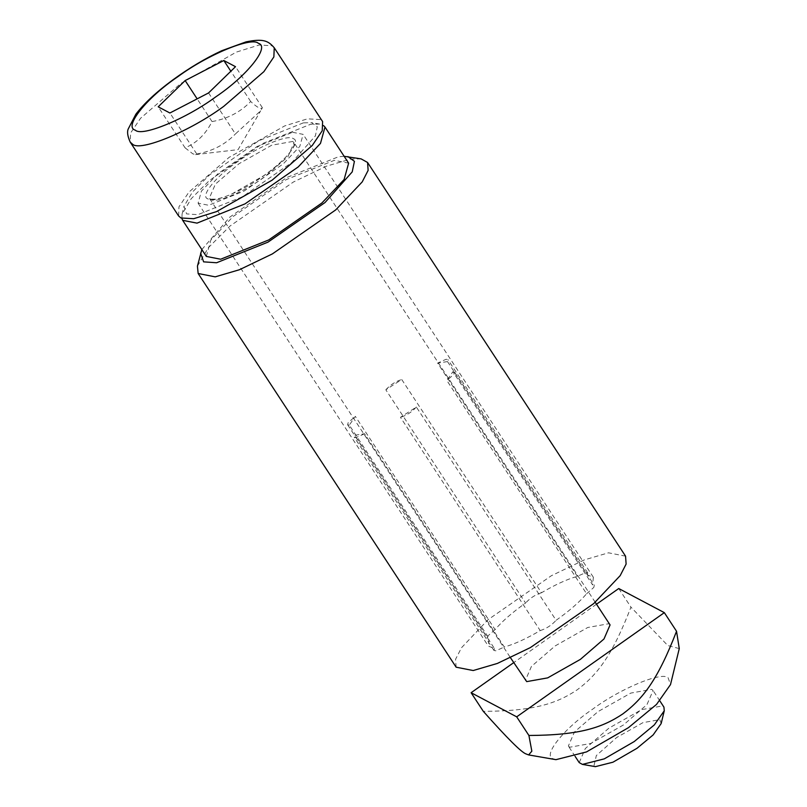 <?xml version="1.0" encoding="UTF-8"?>
<svg xmlns="http://www.w3.org/2000/svg" width="807" height="807" viewBox="0 0 807 807"><rect width="100%" height="100%" fill="white"/><g stroke="black" fill="none" stroke-linecap="round" stroke-linejoin="round"><path stroke-width="0.61" stroke-dasharray="4.04 3.03" d="M555.942 759.669L553.299 758.812C541.961 755.988 563.79 728.539 592.984 708.919C620.603 688.452 661.922 671.323 668.125 677.779L670.506 684.588M569.702 747.242L568.36 746.051L574.443 732.01L598.048 711.592L630.761 693.092L651.723 689.349L653.075 690.54L646.982 704.582L623.377 724.999L590.674 743.499L569.702 747.242M596.504 604.221L513.706 662.648M610.072 624.921L608.73 623.74L587.758 627.483L555.055 645.983L531.45 666.39L525.367 680.432M679.262 648.596L667.782 645.519L630.953 607.157C612.422 655.123 597.594 674.642 577.176 689.834C556.053 703.956 533.114 711.098 483.322 711.35M618.737 588.525L630.953 607.157M178.599 215.953L178.972 206.804L188.949 192.086L229.077 157.385L284.679 125.922L307.507 118.831L320.318 119.567L322.608 121.585M303.371 122.856L258.785 140.751L209.396 175.058L192.49 191.975L183.976 206.33L186.588 213.895L197.836 214.682L242.433 196.797L291.821 162.489L315.376 135.929L317.292 126.79L311.643 122.674L303.371 122.856M292.548 132.277L303.129 134.355L299.8 146.41L283.368 163.771L244.107 191.047L208.66 205.271L198.088 203.193L201.417 191.128L217.85 173.767L257.1 146.501L292.548 132.277M579.214 762.605L585.297 748.563L608.902 728.156L641.605 709.646L662.577 705.913L663.919 707.093M661.165 723.546L659.803 719.642L642.947 722.648L616.659 737.517L596.343 755.544L593.881 766.166L595.395 766.65M208.559 92.936L235.432 133.952L260.651 110.821L262.386 107.704C261.075 109.591 257.181 107.523 250.695 101.511C240.395 112.143 227.503 118.831 212.039 121.575C205.634 134.275 196.646 143.021 185.075 147.822L158.202 106.817M212.039 121.575L197.15 98.858M250.695 101.511L230.852 71.238M262.386 107.704L235.513 66.688M185.075 147.822L192.843 153.844L195.587 154.601L196.777 154.006L169.904 113M196.777 154.006C212.251 151.272 225.133 144.584 235.432 133.952M587.254 574.836L587.708 572.889L585.832 572.526L577.368 576.349C567.22 579.174 555.256 584.651 541.487 592.762L401.735 379.512L385.837 389.801L525.579 603.051C512.435 612.352 502.267 621.198 495.074 629.601L355.332 416.351L349.31 425.128L489.062 638.377L488.326 646.084L494.439 648.505L354.697 435.255L364.572 433.752L504.314 647.002C514.473 644.168 526.426 638.7 540.206 630.58L400.464 417.33L416.362 407.041L556.104 620.29C569.248 610.99 579.416 602.143 586.608 593.75L446.866 380.5L452.888 371.714L592.631 584.964L593.367 577.257L587.254 574.836L447.502 361.586L447.966 359.65L446.089 359.276L437.626 363.1L577.368 576.349M197.433 266.139L208.337 247.729L230.025 226.041L293.334 182.059L326.31 166.212L350.51 159.12L361.102 158.878M625.556 556.164L608.498 552.805L584.298 559.907L551.322 575.744L488.013 619.726L461.503 647.739L455.562 659.279L456.137 667.187M201.841 249.565L229.934 217.033L286.909 177.449L338.365 156.8L344.155 156.306M447.502 361.586L437.626 363.1M494.439 648.505L493.975 650.452L495.851 650.815L504.314 647.002M364.572 433.752L356.109 437.565L354.233 437.202L354.697 435.255M181.888 218.425L182.079 214.148L191.239 198.673L209.447 180.465L262.638 143.515L310.665 124.248L319.562 124.046L323.557 125.579M206.32 256.414L210.829 240.072L233.102 216.548L286.283 179.598L334.31 160.331L348.634 163.155M540.206 630.58C546.319 628.683 551.625 625.254 556.104 620.29M586.608 593.75L593.77 587.456L594.325 585.357L592.631 584.964M541.487 592.762C535.364 594.658 530.068 598.088 525.579 603.051M495.074 629.601L487.922 635.886L487.357 637.984L489.062 638.377M452.888 371.714L454.583 372.108L454.018 374.206L446.866 380.5M416.362 407.041C411.883 412.014 406.577 415.444 400.464 417.33M349.31 425.128L347.615 424.734L348.18 422.636L355.332 416.351M385.837 389.801C390.326 384.838 395.622 381.408 401.735 379.512M292.689 141.467L271.727 145.21L239.013 163.71L215.408 184.127L209.326 198.169L210.667 199.349C215.106 203.959 244.622 191.733 264.343 177.106L287.948 156.699L294.041 142.657L292.689 141.467M293.254 138.673C301.677 140.771 285.466 161.158 263.778 175.734C243.26 190.946 212.564 203.667 207.954 198.875C199.531 196.767 215.751 176.38 237.44 161.804C257.947 146.602 288.644 133.881 293.254 138.673M274.239 47.764L271.949 45.747L259.128 45.01L236.31 52.112L180.707 83.565L140.569 118.266L130.603 132.984L130.23 142.143M595.223 602.264L294.041 142.657L294.162 144.776C293.819 146.874 291.751 150.183 287.968 154.712C282.097 161.39 274.007 168.401 263.687 175.724L231.649 194.073C224.679 197.049 219.151 198.744 215.065 199.168L211.212 199.127L209.326 198.169L510.508 657.776M659.874 700.92L653.075 690.54M575.159 756.431L568.36 746.051M195.587 154.601L238.065 149.638L260.651 110.821M587.708 572.889L447.966 359.65M593.367 577.257L303.129 134.355M198.088 203.193L488.326 646.084M493.975 650.452L354.233 437.202M319.562 124.046L311.643 122.674M182.079 214.148L183.976 206.33M454.583 372.108L594.325 585.357M347.615 424.734L487.357 637.984"/><path stroke-width="1.21" d="M670.506 684.588L656.545 704.4L628.441 727.672L586.487 751.932L555.942 759.669L528.615 754.918L531.843 751.196L528.908 735.47C578.7 735.217 601.649 728.075 622.762 713.953C643.179 698.761 658.008 679.242 676.538 631.276L679.262 648.596L670.506 684.588M513.706 662.648L471.106 692.719L516.692 716.838L664.332 612.644L618.737 588.525L596.504 604.221M510.508 657.776L526.709 681.622L547.671 677.88L580.384 659.38L603.989 638.973L610.072 624.921L595.223 602.264M471.106 692.719L483.322 711.35C507.31 738.324 521.584 752.538 526.154 753.99L528.615 754.918M516.692 716.838L528.908 735.47M664.332 612.644L676.538 631.276M274.239 47.764L322.608 121.585L322.245 130.734L312.269 145.462L272.13 180.163L216.528 211.616L193.71 218.707L180.889 217.971L178.599 215.953L130.23 142.143L132.519 144.16C140.055 151.988 190.23 131.198 223.761 106.342L263.899 71.641L273.866 56.924L274.239 47.764C268.186 40.693 263.213 38.433 246.064 41.863L221.693 50.74C205.311 58.386 189.07 68.07 172.97 79.812C156.568 91.867 144.201 103.326 135.879 114.18L128.273 128.888C126.931 131.884 127.577 136.302 130.23 142.143M659.874 700.92L663.919 707.093L664.272 710.775L654.306 724.928L634.231 741.552L604.261 758.873L582.442 764.4L579.214 762.605L575.159 756.431M582.442 764.4L595.395 766.65L612.937 762.212L637.016 748.281L653.145 734.925L661.165 723.546L664.272 710.775M223.821 60.505L235.513 66.688L208.559 92.936L169.904 113L158.202 106.817L185.156 80.559L223.821 60.505L230.852 71.238M197.15 98.858L185.156 80.559M344.155 156.306L361.102 158.878L367.568 162.469L368.133 170.378L362.202 181.918L335.692 209.921L272.373 253.912L239.397 269.75L215.197 276.851L198.149 273.492L197.433 266.139L201.841 249.565M198.149 273.492L456.137 667.187L473.184 670.536L497.384 663.435L530.36 647.597L593.68 603.616L620.19 575.613L626.121 564.063L625.556 556.164L367.568 162.469M347.908 156.588L354.424 161.339L352.215 171.891L325.029 202.527L268.045 242.11L216.589 262.759L203.616 261.851L200.6 253.126M323.557 125.579L324.989 127.062L320.48 143.394L298.207 166.928L245.025 203.868L196.999 223.136L182.675 220.321L181.888 218.425M324.989 127.062L348.634 163.155L344.125 179.487L321.862 203.011L268.681 239.961L220.654 259.229L206.32 256.414L182.675 220.321M215.852 96.8C186.266 118.73 141.992 137.079 135.344 130.169C123.199 127.133 146.581 97.738 177.863 76.705C207.449 54.775 251.723 36.426 258.371 43.336C270.516 46.372 247.134 75.767 215.852 96.8"/></g></svg>
